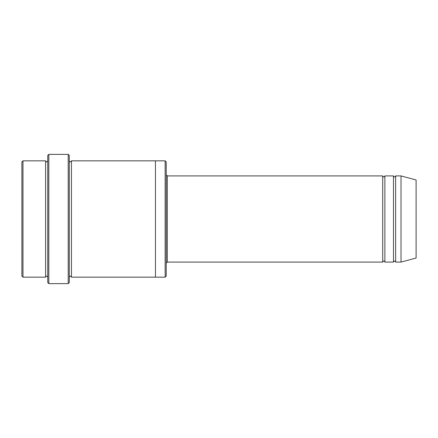 <?xml version="1.0" encoding="UTF-8"?>
<svg xmlns="http://www.w3.org/2000/svg" width="438" height="438" viewBox="0 0 438 438"><rect width="100%" height="100%" fill="white"/><g stroke="black" fill="none" stroke-linecap="round" stroke-linejoin="round"><path stroke-width="0.33" stroke-dasharray="2.19 1.64" d="M393.483 262.083L393.483 175.917M384.865 175.917L384.865 262.083M166.226 174.839L166.226 263.161L166.226 174.839M166.226 276.082L166.226 161.918M45.596 277.161L45.596 160.839M47.747 277.161L47.747 160.839L47.747 277.161M22.979 160.839L22.979 277.161M21.9 161.918L21.9 276.082M165.148 277.161L165.148 160.839M382.713 262.083L382.713 175.917M395.634 175.917L395.634 262.083M401.022 175.917L401.022 262.083M416.1 179.958L416.1 258.042M69.292 282.548L69.292 155.452M69.292 277.161L69.292 160.839L69.292 277.161M71.443 160.839L71.443 277.161M47.747 155.452L47.747 282.548M155.452 277.161L155.452 160.839M68.213 283.621L68.213 154.379M48.826 154.379L48.826 283.621M167.3 262.083L167.3 175.917"/><path stroke-width="0.66" d="M166.226 174.839L167.3 175.917L382.713 175.917L382.713 262.083C383.431 260.692 384.148 260.692 384.865 262.083L393.483 262.083C394.2 260.692 394.917 260.692 395.634 262.083L395.634 175.917L401.022 175.917L401.022 262.083L395.634 262.083M384.865 262.083L384.865 175.917L393.483 175.917L393.483 262.083M166.226 161.918L166.226 276.082L165.148 277.161L165.148 160.839L166.226 161.918M47.747 160.839C47.03 162.23 46.313 162.23 45.596 160.839L45.596 277.161C46.313 275.77 47.03 275.77 47.747 277.161M22.979 160.839L21.9 161.918L21.9 276.082L22.979 277.161L22.979 160.839L45.596 160.839M22.979 277.161L45.596 277.161M401.022 262.083L416.1 258.042L416.1 179.958L401.022 175.917M68.213 154.379L69.292 155.452L69.292 282.548L68.213 283.621L48.826 283.621L48.826 154.379L68.213 154.379L68.213 283.621M69.292 277.161C70.009 275.77 70.726 275.77 71.443 277.161L71.443 160.839C70.726 162.23 70.009 162.23 69.292 160.839M48.826 283.621L47.747 282.548L47.747 155.452L48.826 154.379M71.443 277.161L165.148 277.161M155.452 277.161L155.452 160.839L165.148 160.839M167.3 175.917L167.3 262.083L382.713 262.083M395.634 175.917C394.917 177.308 394.2 177.308 393.483 175.917M384.865 175.917C384.148 177.308 383.431 177.308 382.713 175.917M71.443 160.839L155.452 160.839M167.3 262.083L166.226 263.161"/></g></svg>
